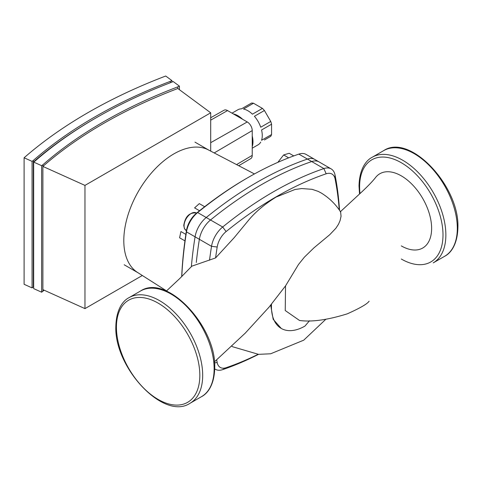 <?xml version="1.0" encoding="UTF-8"?>
<svg xmlns="http://www.w3.org/2000/svg" width="482" height="482" viewBox="0 0 482 482"><rect width="100%" height="100%" fill="white"/><g stroke="black" fill="none" stroke-linecap="round" stroke-linejoin="round"><path stroke-width="0.72" d="M32.071 287.893L32.071 161.368L24.1 157.777L24.1 284.296L32.071 287.893L33.318 286.971A484.265 279.584 180 0 1 33.662 286.67M24.1 157.777A500.726 289.092 180 0 1 165.712 76.017L171.941 80.615L170.345 81.338A484.265 279.584 0 0 0 33.318 160.452L32.071 161.368M33.318 286.971L33.318 160.452M170.345 82.735L170.345 81.338M171.941 82.097L171.941 80.615M252.237 146.679A21.238 12.261 -120 0 0 252.972 141.756A21.238 12.261 -120 0 0 252.237 135.984M242.585 119.259A21.238 12.261 -120 0 0 233.318 113.909M271.565 124.211L271.565 134.526L261.551 140.304A20.232 11.682 -120 0 0 262.268 135.562A20.232 11.682 -120 0 0 261.551 129.989L271.565 124.211A20.232 11.682 -120 0 0 270.745 121.446L260.732 127.224A20.232 11.682 -120 0 0 254.412 116.283L264.425 110.505A20.232 11.682 -120 0 0 262.443 108.408L252.429 114.186A20.232 11.682 -120 0 0 243.494 109.028L253.508 103.25A20.232 11.682 -120 0 0 251.526 103.052L241.512 108.836A20.232 11.682 -120 0 0 237.849 109.782L232.011 113.156M95.617 118.138A484.265 279.584 0 0 0 33.318 162.103L33.318 285.32L33.662 285.477M253.508 103.25L262.443 108.408M264.425 110.505L270.745 121.446M264.425 139.985L270.745 136.34A20.232 11.682 -120 0 0 271.565 134.526M252.237 148.191L258.075 144.823A20.232 11.682 -120 0 0 260.732 142.124M238.729 165.73L250.797 158.59A7.055 4.073 -120 0 0 252.237 155.373L252.237 130.598A7.055 4.073 -120 0 0 247.248 121.952L227.552 110.577A7.055 4.073 -120 0 0 224.046 110.215L210.7 117.735M179.412 89.688L179.412 86.139L177.822 86.856A474.029 273.68 0 0 0 42.88 164.766L41.633 165.681L33.662 162.091L34.909 161.169A482.554 278.602 180 0 1 171.592 82.253L173.189 81.536L179.412 86.139M177.822 88.507L210.7 112.806L84.965 185.401L42.88 166.417A474.029 273.68 0 0 1 177.822 88.507L177.822 86.856M44.127 290.2A474.029 273.68 0 0 0 42.88 291.285L41.633 292.206L33.662 288.61L33.662 162.091M142.329 275.499L84.965 308.619L42.88 289.634L42.88 291.285M42.88 289.634L42.88 164.766M210.7 151.107L210.7 112.806M84.965 308.619L84.965 185.401M41.633 292.206L41.633 165.681M33.662 162.259L33.318 162.103M209.266 150.384A70.806 40.88 120 0 0 154.71 169.357A70.806 40.88 120 0 0 123.802 240.608A70.806 40.88 120 0 0 138.467 273.023M254.454 173.936L208.381 149.902A70.806 40.88 120 0 0 173.869 153.891A70.806 40.88 120 0 0 127.85 215.49A70.806 40.88 120 0 0 137.605 272.499L166.555 290.905M288.67 157.849L283.639 154.939L277.837 162.35M181.78 276.572A357.668 206.501 -60 0 1 186.492 231.872A20.232 11.682 -60 0 1 197.644 212.55A357.668 206.501 -60 0 1 248.248 177.43L246.814 178.256A355.644 205.332 120 0 0 246.814 178.256A355.644 205.332 120 0 0 204.657 206.706L199.319 203.621L194.577 207.893L199.518 210.748A355.644 205.332 120 0 0 196.499 213.183A18.208 10.514 120 0 0 186.462 230.565A355.644 205.332 120 0 0 185.865 234.397L180.925 231.547L179.593 237.783L184.937 240.867A355.644 205.332 120 0 0 181.702 276.644M185.865 234.397A355.644 205.332 120 0 0 184.937 240.867M204.657 206.706A355.644 205.332 120 0 0 199.518 210.748M293.761 155.921L289.176 153.276L283.639 154.939M248.248 177.43A357.668 206.501 -60 0 1 298.852 154.12A20.232 11.682 -60 0 1 306.106 154.433L318.982 161.868A20.232 11.682 -60 0 0 311.727 161.554A357.668 206.501 -60 0 0 210.52 219.985L197.644 212.55L196.499 213.183M196.295 262.479A357.668 206.501 -60 0 1 199.367 239.301A20.232 11.682 -60 0 1 210.52 219.985M369.11 301.202C367.338 303.901 360.072 308.106 347.317 313.824C327.73 319.934 311.8 322.151 299.527 320.476L285.236 310.529L285.531 285.898L268.378 307.992M285.531 285.898L298.485 264.504L304.407 257.135L313.975 247.82L329.736 234.71L335.9 228.227L338.515 224.208L340.063 220.648L341.051 216.279L340.623 211.905M340.635 211.935C335.593 204.139 329.098 197.813 321.139 192.945L318.18 191.378L312.089 189.318L301.714 188.552L295.002 189.492L276.144 197.036C264.973 203.964 255.93 211.514 249.025 219.684L234.228 237.62L215.581 257.93L191.842 266.16L179.931 278.343L166.35 291.098M215.581 257.93A353.625 204.163 -60 0 1 217.189 247.019A16.183 9.345 -60 0 1 226.112 231.565A353.625 204.163 -60 0 1 326.175 173.791A16.183 9.345 -60 0 1 335.098 178.943A353.625 204.163 -60 0 1 339.262 209.893M339.527 210.273A357.668 206.501 120 0 0 335.038 175.008A20.232 11.682 120 0 0 331.14 168.887A20.232 11.682 120 0 0 323.886 168.573A357.668 206.501 120 0 0 222.678 227.004A20.232 11.682 120 0 0 211.526 246.32A357.668 206.501 120 0 0 209.525 260.226M214.719 368.844A20.232 11.682 120 0 0 215.424 369.314A20.232 11.682 120 0 0 222.678 369.628A357.668 206.501 120 0 0 258.521 354.342M258.123 354.318A353.625 204.163 -60 0 1 226.112 367.712A16.183 9.345 -60 0 1 217.189 362.56A353.625 204.163 -60 0 1 216.659 359.795M231.565 346.058L232.776 346.799L258.533 354.342L270.661 353.782L303.744 340.172L325.687 319.409M331.14 168.887L314.692 159.391A20.232 11.682 120 0 0 307.438 159.072A357.668 206.501 120 0 0 206.224 217.509A20.232 11.682 120 0 0 195.071 236.825A357.668 206.501 120 0 0 191.36 266.691M271.511 304.142A47.399 27.366 -60 0 0 281.253 328.435A47.399 27.366 -60 0 0 304.949 326.085L309.51 320.747M270.685 305.233L273.186 319.319L281.253 328.435M401.295 245.886A42.886 24.763 -120 0 0 427.968 209.592A42.886 24.763 -120 0 0 375.894 177.093A42.886 24.763 -120 0 0 375.821 177.183M214.207 152.939L252.237 130.598M236.542 164.591L252.237 155.373M210.7 142.684L247.248 121.952M210.7 120.139L227.552 110.577M186.45 230.649L186.148 230.474A10.116 5.838 -60 0 1 184.058 225.847A10.116 5.838 -60 0 1 188.474 215.665A10.116 5.838 -60 0 1 196.264 212.954L196.566 213.128M186.462 230.565L186.492 231.872L199.367 239.301M298.852 154.12L311.727 161.554M383.684 150.625A60.991 35.216 60 0 1 414.183 153.644A60.991 35.216 60 0 1 457.31 228.348A60.991 35.216 60 0 1 444.675 256.267L433.234 262.871A60.991 35.216 -120 0 0 445.862 234.951A60.991 35.216 -120 0 0 402.735 160.253A60.991 35.216 -120 0 0 372.243 157.234L383.684 150.625C409.929 132.912 459.647 186.251 457.9 227.516C457.448 245.959 449.754 253.755 444.675 256.267M359.994 193.541A58.967 34.047 60 0 1 359.608 186.805A58.967 34.047 60 0 1 401.307 162.729A58.967 34.047 60 0 1 443 234.951A58.967 34.047 60 0 1 401.307 259.027M202.687 375.345A60.991 35.216 -120 0 0 159.56 300.648A60.991 35.216 -120 0 0 129.068 297.629C124.169 300.033 116.331 307.673 115.843 326.374C114.095 367.639 163.814 420.985 190.059 403.265A60.991 35.216 -120 0 0 202.687 375.345M116.433 327.2A58.967 34.047 60 0 1 158.132 303.124A58.967 34.047 60 0 1 199.831 375.345A58.967 34.047 60 0 1 158.132 399.421A58.967 34.047 60 0 1 116.433 327.2M201.5 396.662C206.585 394.149 214.273 386.353 214.725 367.917C216.478 326.645 166.754 273.306 140.509 291.02A60.991 35.216 60 0 1 171.008 294.038A60.991 35.216 60 0 1 214.135 368.742A60.991 35.216 60 0 1 201.5 396.662L190.059 403.265M195.071 236.825L211.526 246.32L217.189 247.019M226.112 231.565L222.678 227.004L206.224 217.509M326.175 173.791L323.886 168.573L307.438 159.072M335.098 178.943L335.038 175.008M226.112 367.712L222.678 369.628M217.189 362.56L214.514 362.862M208.833 150.137L194.963 142.13M138.027 272.77L124.163 264.763M186.148 230.474L184.395 228.522L183.763 225.431C185.19 216.538 189.354 212.381 196.264 212.954M359.53 193.957L359.018 185.98C359.47 167.537 367.157 159.747 372.243 157.234M269.522 306.624L245.278 333.11L214.424 361.843M215.424 369.314L214.719 368.905M140.509 291.02L129.068 297.629M375.894 177.093C373.098 180.774 368.308 185.793 361.536 192.143L340.292 211.797"/></g></svg>
